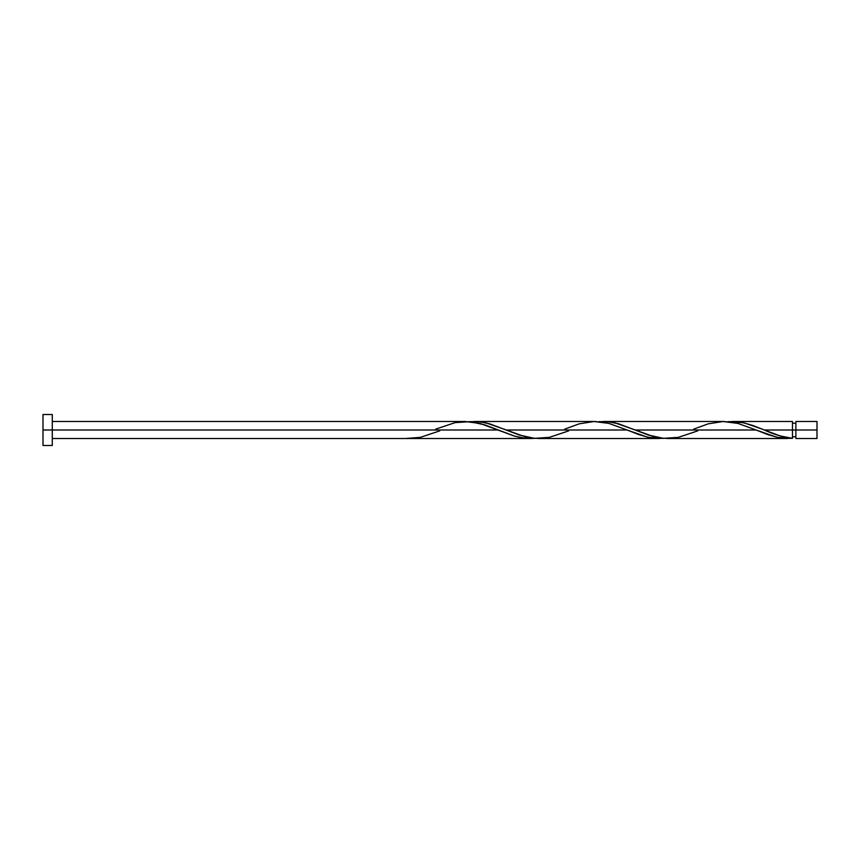<?xml version="1.0" encoding="UTF-8"?>
<svg xmlns="http://www.w3.org/2000/svg" width="860" height="860" viewBox="0 0 860 860"><rect width="100%" height="100%" fill="white"/><g stroke="black" fill="none" stroke-linecap="round" stroke-linejoin="round"><path stroke-width="1.29" d="M817 438.514L817 421.486L817 430L795.876 430L795.876 421.486L795.876 438.514L817 438.514L817 430L764.325 430L780.16 435.934L792.468 438.342L792.468 421.486L792.468 430L795.876 430L795.876 438.514M43 445.48L43 414.52L43 445.48L52.288 445.48L52.288 430L43 430L498.101 430L52.288 430L52.288 414.52L52.288 445.48M439.772 430.849L420.346 437.364L405.469 438.514L530.351 438.514L522.289 437.869L514.226 436.02L479.966 423.421L464.851 421.497M435.654 429.151L455.08 422.636L469.969 421.658L484.846 424.883L514.624 436.138L524.546 438.17L534.468 438.342L530.351 438.514M697.772 430.849L678.346 437.364L663.468 438.342L648.58 435.117L618.813 423.862L608.891 421.83L598.968 421.658L607.117 421.647L615.169 422.916L635.325 430L756.101 430L767.658 434.547L777.58 437.364L792.468 438.342L783.374 438.267L776.558 437.149L756.101 430L635.325 430L653.471 436.579L661.534 438.148L668.586 438.503M667.586 438.514L787.921 438.514M568.772 430.849L549.346 437.364L534.468 438.342L519.58 435.117L489.813 423.862L479.891 421.83L469.969 421.658L478.117 421.647L486.169 422.916L506.325 430L627.101 430L638.658 434.547L648.58 437.364L663.468 438.342L655.32 438.353L647.258 437.084L627.101 430L506.325 430L524.471 436.579L532.534 438.148L539.586 438.503M538.586 438.514L659.351 438.514M762.315 429.161L764.325 430L792.468 430L792.468 438.342C783.095 437.17 773.71 434.397 764.325 430L752.779 425.453L742.846 422.636L727.968 421.658L736.117 421.647L744.169 422.916L762.315 429.161M732.086 421.486L792.468 421.486M603.086 421.486L722.851 421.497M693.654 429.151L708.124 423.862L723.002 421.497L737.891 423.399L756.101 430L737.966 423.421L723.851 421.486M474.086 421.486L593.851 421.497M564.654 429.151L579.124 423.862L594.002 421.497L608.891 423.399L627.101 430L608.966 423.421L594.851 421.486M465.851 421.486L52.288 421.486M792.468 436.815L795.876 436.815M405.469 438.514L52.288 438.514M43 414.52L52.288 414.52M792.468 423.185L795.876 423.185M795.876 421.486L817 421.486M762.874 429.398L762.272 429.151"/></g></svg>
